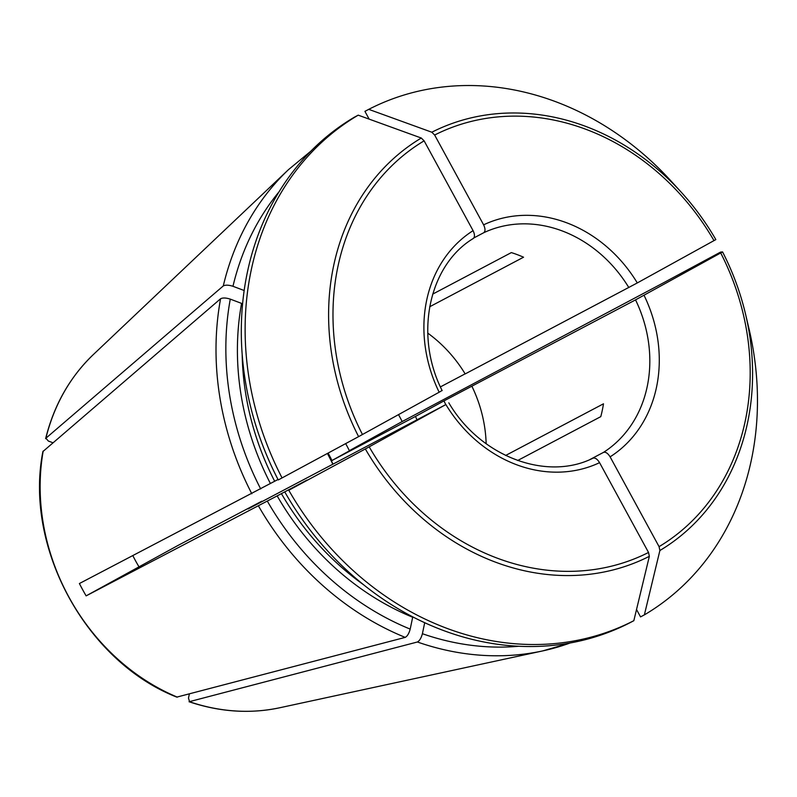 <?xml version="1.0" encoding="UTF-8"?>
<svg xmlns="http://www.w3.org/2000/svg" width="797" height="797" viewBox="0 0 797 797"><rect width="100%" height="100%" fill="white"/><g stroke="black" fill="none" stroke-linecap="round" stroke-linejoin="round"><path stroke-width="1.2" d="M518.857 646.247A272.883 233.66 -117.8 0 1 422.4 633.715C421.205 638.098 419.541 640.858 417.409 641.993L189.068 701.739C219.773 712.04 250.019 714.042 279.807 707.746A205.337 175.828 -117.8 0 1 189.566 701.758L188.49 698.082L189.347 693.998M431.825 132.222L434.644 135.032L483.61 224.834A132.312 113.294 -117.8 0 1 637.301 282.935L715.845 239.588A238.323 204.072 62.2 0 0 681.066 192.017A238.323 204.072 62.2 0 0 431.825 132.222A1671731.081 863398.289 -118.9 0 0 368.752 109.348L364.926 111.361L369.16 119.132M368.752 109.348A287.986 246.592 -117.8 0 1 671.044 181.029L681.066 192.017C694.297 206.543 705.893 222.393 715.845 239.588M365.335 448.96A238.323 204.072 62.2 0 0 649.346 556.326L648.529 552.46L599.573 462.658A132.312 113.294 -117.8 0 1 445.882 404.557L365.335 448.96A1671732.546 13563.356 151.4 0 1 288.783 490.255L307.064 480.043L277.157 495.893A259.892 222.532 -117.8 0 0 412.687 617.237L410.196 629.102C409 633.485 407.347 636.245 405.205 637.381L176.814 697.106M278.014 479.495L79.401 583.534A210.876 180.56 62.2 0 0 86.126 595.867L277.157 495.893M260.689 488.93A272.883 233.66 -117.8 0 1 230.283 299.124C225.959 297.759 222.732 297.64 220.58 298.765L42.918 451.54M665.306 281.819L720.528 252.111A1671732.546 13563.356 -28.6 0 1 722.57 251.922C732.782 271.857 740.443 292.609 745.554 314.177L748.971 328.643A287.986 246.592 -117.8 0 1 644.374 614.876A1671732.546 863399.046 61.1 0 0 659.886 550.518A238.323 204.072 62.2 0 0 745.554 314.177A238.323 204.072 62.2 0 0 722.57 251.922L635.538 299.871L443.969 400.901A130.828 112.018 -117.8 0 1 445.682 404.537M443.969 400.901A82945.573 672.967 -28.6 0 0 415.456 416.452L331.422 460.815A102.723 87.959 -117.8 0 1 332.907 464.073M331.422 460.815L355.153 447.645M644.026 295.269A132.312 113.294 -117.8 0 1 610.103 456.84C607.872 453.274 605.68 451.779 603.528 452.367L589.989 459.51M505.637 455.466L603.478 403.81A125.288 107.286 -117.8 0 1 600.779 416.642L517.681 460.507M471.904 386.256A125.288 107.286 -117.8 0 1 486.15 443.73M610.103 456.84L659.069 546.642L659.886 550.518M644.374 614.876L640.549 616.898L636.534 609.516M52.871 442.743L48.348 441.04L45.887 438.23L45.618 438.659C54.027 405.035 69.937 377.001 93.359 354.555L288.524 169.612A279.837 239.618 -117.8 0 0 223.28 285.934L45.887 438.23A205.337 175.828 -117.8 0 1 93.359 354.555M445.882 404.557L248.076 508.954A82371.305 668.304 151.4 0 1 261.765 501.223L177.731 545.586L86.126 595.867M649.346 556.326A1671732.546 863399.046 61.1 0 1 633.834 620.684A287.986 246.592 -117.8 0 1 288.783 490.255M633.834 620.684L630.019 622.706A287.986 246.592 -117.8 0 1 284.967 492.277M427.76 333.116A125.288 107.286 -117.8 0 1 465.179 373.923L637.301 282.935M465.139 373.843L440.412 386.894M421.294 138.03A238.323 204.072 62.2 0 0 358.61 436.626L439.157 392.224A132.312 113.294 -117.8 0 1 473.079 230.652L424.114 140.84L421.294 138.03A1671731.918 863398.728 -118.9 0 0 358.212 115.157L354.396 117.179A287.986 246.592 -117.8 0 0 278.243 479.943L282.058 477.921A287.986 246.592 -117.8 0 1 358.212 115.157M358.61 436.626A1671732.546 13563.356 151.4 0 1 282.058 477.921M665.724 281.61L402.176 421.543A210.876 180.56 62.2 0 0 398.53 414.639M473.079 230.652C474.863 234.457 474.922 237.078 473.239 238.512L473.368 238.433C428.876 265.182 413.862 334.939 442.156 390.62M439.157 392.224L441.219 391.008M230.283 299.124L241.571 303.388A259.892 222.532 -117.8 0 0 270.432 483.56M402.176 421.543L349.355 450.674A140.481 120.287 62.2 0 0 345.669 443.61M353.42 448.661A140.481 120.287 -117.8 0 0 353.36 448.562L349.355 450.674M429.663 306.775L523.549 257.212A125.288 107.286 -117.8 0 0 511.345 252.599L432.671 294.133M599.573 462.658C597.342 459.082 595.15 457.588 592.998 458.175M132.87 555.688A140.481 120.287 62.2 0 0 138.947 566.737M483.61 224.834C485.403 228.639 485.453 231.269 483.769 232.704L473.886 237.924M422.4 633.715L424.711 622.696M223.28 285.934C225.421 284.818 228.659 284.928 232.973 286.292L244.141 290.507M415.456 416.452A102.723 87.959 -117.8 0 1 416.941 419.71M570.194 642.96A279.837 239.618 -117.8 0 1 542.618 650.93A279.837 239.618 -117.8 0 1 417.409 641.993M434.644 135.032A234.517 200.814 -117.8 0 1 713.992 240.624M405.205 637.381A279.837 239.618 -117.8 0 1 258.547 506.075M251.822 493.742A279.837 239.618 -117.8 0 1 220.58 298.765M177.362 697.146A205.337 175.828 -117.8 0 1 43.187 451.062M635.538 299.871A125.288 107.286 -117.8 0 1 603.528 452.367M720.717 252.968A234.517 200.814 -117.8 0 1 659.069 546.642M648.529 552.46A234.517 200.814 -117.8 0 1 369.19 446.858M362.466 434.524A234.517 200.814 -117.8 0 1 424.114 140.84M410.196 629.102A272.883 233.66 -117.8 0 1 267.413 501.263M483.769 232.704A125.288 107.286 -117.8 0 1 628.813 287.538M363.731 584.849A256.375 219.534 -117.8 0 1 281.401 493.592M274.676 481.258A256.375 219.534 -117.8 0 1 242.178 354.585M232.973 286.292A272.883 233.66 -117.8 0 1 278.99 191.868M328.105 453.085A140.481 120.287 -117.8 0 1 331.96 460.517M279.807 707.746L542.618 650.93L570.293 642.94M176.795 697.116C86.166 661.64 23.92 547.459 42.899 451.55M593.078 458.136C546.742 481.478 480.282 456.741 448.811 402.824M310.74 151.261L288.524 169.612M327.447 453.443L332.827 464.113"/></g></svg>
